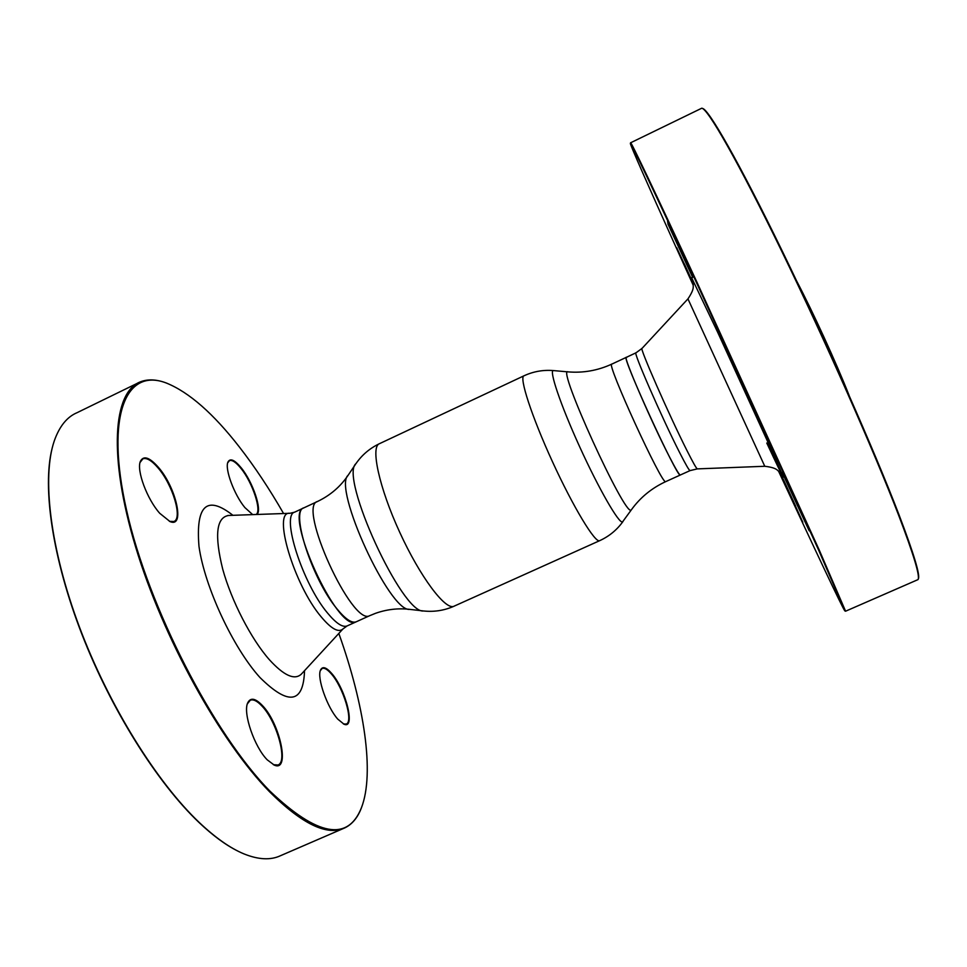<?xml version="1.0" encoding="UTF-8"?>
<svg xmlns="http://www.w3.org/2000/svg" width="967" height="967" viewBox="0 0 967 967"><rect width="100%" height="100%" fill="white"/><g stroke="black" fill="none" stroke-linecap="round" stroke-linejoin="round"><path stroke-width="1.45" d="M626.701 357.512L626.314 357.343C620.645 354.466 677.746 479.028 680.26 475.027L690.075 470.603L697.328 468.886L764.776 466.275C777.577 467.774 777.577 470.929 778.943 471.485L782.4 475.752M356.279 621.781L355.941 621.914C337.737 632.902 282.799 512.377 303.916 507.832L317.309 501.583M690.075 470.603C689.266 470.675 685.821 464.728 679.728 452.774C662.105 418.324 632.454 350.356 636.008 352.81L626.314 357.343C622.434 355.034 651.855 423.026 669.708 457.331C675.873 469.249 679.402 475.135 680.321 475.015L665.683 481.639C662.431 485.954 605.439 361.573 611.821 364.112L626.265 357.367M780.345 472.911L802.828 522.265L779.559 472.077M667.834 223.788L692.686 277.396L667.834 223.788M667.508 221.794L687.271 264.946M782.073 472.392L809.198 530.81L782.073 472.392M778.508 471.086C813.827 547.334 843.139 609.391 844.88 610.939L818.602 550.018L696.083 281.723C654.091 191.14 629.65 140.022 630.363 143.527C630.726 146.065 648.47 186.256 673.068 240.747L693.242 285.301M630.605 142.79C630.254 140.022 654.997 191.732 697.026 282.364L819.291 550.163L845.581 611.204M845.617 611.192L918.058 579.584C920.137 576.09 913.658 554.647 898.645 515.278C874.156 451.456 824.887 339.9 781.384 250.526C737.797 160.945 707.397 108.014 701.74 108.219L630.677 142.753M702.501 108.473C708.4 108.775 738.885 161.9 782.315 251.178C825.649 340.263 874.603 451.13 898.972 514.686C913.936 553.994 920.391 575.401 918.312 578.919L918.251 579.1M693.218 284.322L676.67 247.637L693.085 282.86M684.346 263.846L693.097 282.993M783.56 474.398L803.843 518.517M783.512 479.717L795.672 506.164M842.668 380.889L803.456 295.37M796.723 281.155C812.8 311.664 836.431 363.193 849.038 395.261M423.087 610.914L409.67 609.367C389.725 612.329 332.515 487.682 348.12 475.256C340.469 486.619 330.279 495.358 317.551 501.462C297.062 505.705 352.085 626.398 369.66 615.701L356.231 621.793C351.843 623.497 345.4 619.158 336.915 608.787C312.039 579.076 290.04 510.358 303.916 507.832M158.358 467.279C176.175 487.441 185.301 528.236 170.071 521.612L159.736 513.296C147.057 499.153 136.371 470.337 140.372 461.368C143.479 455.252 149.474 457.222 158.358 467.279M169.394 521.334L173.818 521.527C182.92 518.663 172.73 484.66 157.947 467.786C151.722 460.546 146.706 457.548 142.911 458.793L140.046 462.468M331.705 673.455C345.835 689.302 355.868 729.674 343.998 724.198L337.809 719.158C327.184 707.469 316.753 677.674 320.512 670.083C322.482 666.033 326.205 667.157 331.705 673.455M343.394 723.945L346.271 724.053C353.717 721.757 343.406 687.513 331.379 673.939C327.511 669.43 324.441 667.605 322.144 668.463L320.319 670.675M262.432 705.559C280.285 723.86 290.39 772.476 274.277 765.115L267.255 759.844C254.418 747.008 242.826 713.126 247.649 702.997C250.393 697.255 255.324 698.114 262.432 705.559M273.359 764.704L278.049 764.982C288.033 761.645 276.888 721.467 262.033 706.128C257.282 701.002 253.366 699.044 250.272 700.229L247.334 703.891M283.585 513.537C269.503 489 254.805 466.868 239.49 447.141C213.441 413.622 189.097 392.264 166.469 383.077C126.798 367.508 104.702 413.332 126.592 510.31C148.108 606.974 213.671 734.171 270.035 791.211C317.418 836.225 347.866 841.761 361.404 807.82C374.918 773.141 364.124 704.194 338.825 633.445M362.045 806.103L361.211 808.388C357.5 817.901 352.024 824.404 344.784 827.897C327.245 836.201 302.188 824.186 269.612 791.828C220.355 741.616 162.927 637.954 135.561 546.742C108.026 455.36 113.332 392.264 140.13 381.941C147.588 378.955 156.195 379.257 165.913 382.859L167.231 383.355M137.471 383.234L77.155 412.643C67.049 416.862 59.422 426.29 54.285 440.904C41.811 477.045 49.982 548.362 79.354 626.821C108.751 705.233 156.594 782.085 199.456 822.675C215.508 837.833 230.291 848.216 243.793 853.825C258.346 859.723 270.579 860.352 280.49 855.71L343.575 828.417M237.628 850.972C225.649 845.001 212.764 835.488 198.984 822.458C157.573 783.197 111.435 710.165 81.941 634.352C52.472 558.503 42.27 487.549 52.037 448.7M256.062 514.517C262.057 511.205 252.629 482.642 240.988 468.427C236.081 462.323 232.249 459.724 229.493 460.606L227.692 462.83M252.701 514.637L244.856 507.554C234.268 494.886 224.658 468.983 227.91 462.129C230.122 457.826 234.606 459.784 241.339 467.98C252.87 482.098 262.42 510.346 256.92 514.492M523.812 375.885L379.463 443.684C370.325 446.645 379.1 487.453 399.649 532.128C420.089 576.864 445.533 610.673 453.994 606.236L454.115 606.176M553.475 370.579C543.188 369.732 533.361 371.473 523.993 375.8C518.844 376.852 531.669 416.451 552.52 461.827C573.31 507.24 595.213 543.333 599.625 540.686L599.661 540.674C609.077 536.371 616.813 530.037 622.881 521.66L622.941 521.588M567.992 371.872L553.547 370.591C548.579 369.346 560.437 404.629 579.704 446.863C598.924 489.097 619.013 523.896 622.53 521.926L631.366 509.814C640.239 497.497 651.698 488.105 665.743 481.614M611.821 364.112C597.751 370.554 583.161 373.141 568.052 371.872C556.17 365.852 625.02 516.861 631.064 510.02L631.366 509.814M379.124 443.841C369.648 448.41 361.924 455.01 355.953 463.64C339.139 476.586 402.405 614.444 423.558 610.975C433.784 612.063 443.635 610.612 453.124 606.611L599.661 540.674M636.008 352.81L642.028 348.41C638.945 346.476 669.261 415.544 686.993 450.586C693.049 462.613 696.494 468.717 697.328 468.886M642.028 348.41L687.948 298.876L764.776 466.275M691.586 277.65L717.804 332.563L770.143 447.044C789.918 491.079 786.195 484.6 766.771 443.031M356.231 621.793L347.093 625.939L342.959 628.949C338.535 632.889 331.306 628.901 321.286 616.97C293.908 584.975 272.041 510.649 289.882 513.308L227.765 515.496M301.74 673.673L301.269 674.192C294.5 680.442 283.839 675.582 269.273 659.603C251.106 638.994 231.488 601.003 222.712 569.152C214.384 535.476 216.306 517.599 228.442 515.508M347.093 625.939C342.608 627.68 336.105 623.377 327.547 613.042C302.478 583.464 280.684 514.734 294.838 512.075L303.662 507.953M304.532 670.651C303.445 703.565 288.577 705.85 259.942 677.492C233.047 647.866 204.605 586.727 198.984 546.379C195.636 505.233 206.962 494.899 232.962 515.351M369.926 615.592L375.486 613.332C386.619 609.403 397.872 608.062 409.222 609.307M348.12 475.256L355.433 464.402M844.928 610.951L845.545 611.192M687.948 298.876C695.152 288.178 692.771 286.123 693.242 284.721L692.287 279.403M342.959 628.949L301.124 674.374M247.443 703.613L247.649 702.997M140.203 461.972L140.372 461.368M294.584 512.196L289.882 513.308"/></g></svg>
